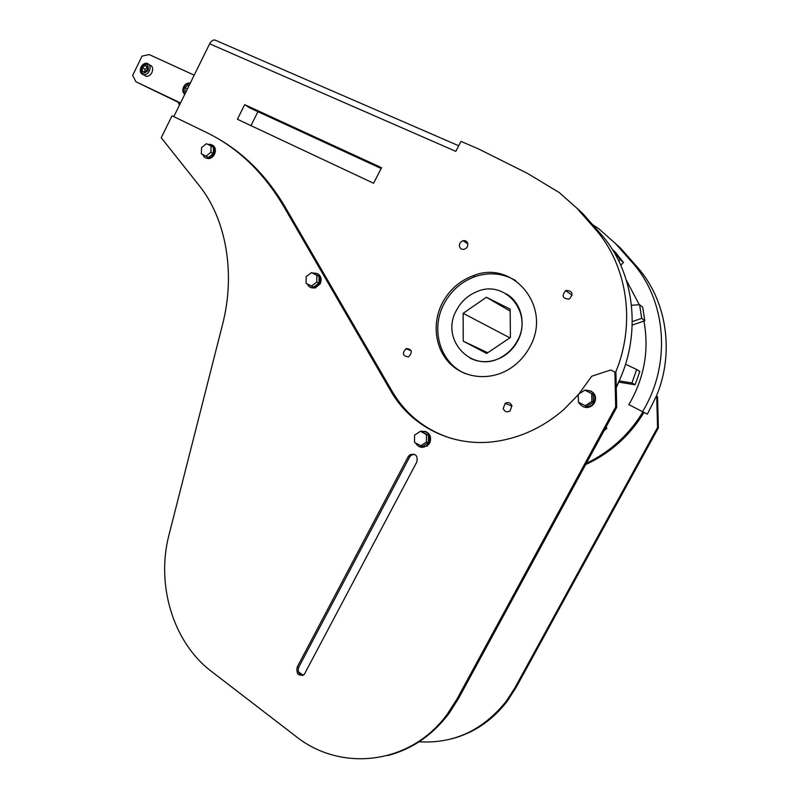 <?xml version="1.0" encoding="UTF-8"?>
<svg xmlns="http://www.w3.org/2000/svg" width="799" height="799" viewBox="0 0 799 799"><rect width="100%" height="100%" fill="white"/><g stroke="black" fill="none" stroke-linecap="round" stroke-linejoin="round"><path stroke-width="1.2" d="M190.252 83.196L189.383 83.026C186.956 83.006 185.018 84.304 183.58 86.921C182.252 90.147 182.651 92.604 184.789 94.312M189.763 84.195C187.495 83.505 185.588 84.464 184.04 87.081C182.921 89.888 183.341 91.935 185.318 93.233M141.004 67.076C139.495 71.291 140.404 73.878 143.73 74.806C146.067 74.836 147.945 73.558 149.363 70.971C150.861 66.776 149.972 64.2 146.686 63.231C144.329 63.171 142.432 64.449 141.004 67.076M141.413 67.206C140.894 73.927 143.141 74.986 148.175 70.362C148.684 63.62 146.427 62.572 141.413 67.206M149.333 64.839C152.539 65.848 153.408 68.414 151.92 72.549C150.502 75.126 148.634 76.404 146.307 76.374L143.63 74.796M212.444 145.088C215.49 147.006 216.169 150.052 214.512 154.227C213.033 156.934 211.016 158.412 208.439 158.651L205.563 157.872M202.826 154.656C203.695 157.063 205.333 158.262 207.75 158.272C210.327 158.032 212.354 156.554 213.822 153.837C215.68 148.304 214.282 145.118 209.628 144.259L208.1 144.519M317.273 273.548C321.058 275.665 322.027 279.091 320.179 283.805L315.275 287.99L310.861 287.58M307.365 284.005C308.833 287.171 311.25 288.399 314.636 287.7L319.55 283.515C321.518 276.514 319.31 273.018 312.918 273.038L312.649 273.108M425.018 431.3C430.202 433.458 431.75 437.403 429.662 443.125L427.046 446.112L420.753 447.19M415.75 443.225C418.466 447.46 422.042 448.379 426.476 445.962L429.093 442.976C431.13 434.946 428.324 431.051 420.683 431.27M590.831 390.981C595.415 393.747 596.653 397.682 594.536 402.786L592.828 405.023C589.832 407.62 586.566 408.159 583.04 406.661M578.296 396.534L578.386 401.627M578.636 402.297C582.191 407.88 586.786 408.718 592.399 404.823L594.116 402.586C596.304 394.476 593.267 390.351 585.008 390.192M517.273 340.973C533.702 312.779 504.878 278.891 476.793 291.695C467.994 295.32 461.273 301.413 456.638 309.982C439.1 339.735 473.028 375.45 502.541 356.464C508.803 352.699 513.717 347.535 517.273 340.973M506.476 293.962C521.487 302.551 526.791 324.504 517.572 341.133C514.027 347.695 509.113 352.848 502.851 356.614C493.912 361.677 484.803 362.936 475.525 360.369L470.261 358.302M486.701 353.448L463.24 341.153L463.16 313.318L486.361 297.268L510.162 309.123L510.411 337.468L486.701 353.448M463.24 341.153L487.73 352.749M486.361 297.268L510.181 311.091M463.16 313.318L509.862 337.837M619.125 380.883L631.919 382.951L636.673 369.498L625.507 364.214M636.673 369.498L639.819 371.455L635.115 384.788L618.566 382.102M632.269 325.063L644.783 320.749L642.726 307.225L639.619 304.729L631.53 305.258M632.339 321.588L641.687 318.352L644.783 320.749M641.687 318.352L639.619 304.729M620.763 265.218L623.46 262.452L615.37 252.204L612.354 249.528M618.806 261.063L620.234 259.595L623.46 262.452M620.234 259.595L612.673 250.027M603.884 431.011L606.88 428.184L606.061 427.006M605.692 427.675L606.88 428.184M631.919 382.951L635.115 384.788M515.764 280.649C502.98 273.158 489.318 271.84 474.796 276.704C461.363 281.737 451.145 290.706 444.154 303.62C430.142 329.108 440.089 363.175 465.427 373.662M442.456 302.731C431.869 322.916 434.876 348.454 449.947 363.535C464.948 378.666 490.486 381.113 510.122 368.519C518.361 363.175 524.873 356.104 529.637 347.295C552.948 307.245 513.008 259.056 473.168 275.725C459.705 280.779 449.467 289.777 442.456 302.731M244.684 104.649L237.413 119.261L373.592 183.261L381.562 167.7L244.684 104.649L249.608 107.845L381.153 168.499M467.725 243.385C466.926 241.198 465.358 240.309 463.021 240.729C460.274 241.797 459.115 243.755 459.525 246.611C460.334 248.839 461.932 249.717 464.319 249.248C467.006 248.149 468.144 246.192 467.725 243.385M503.23 408.599C504.668 411.805 506.956 412.574 510.102 410.906L511.879 405.742C510.461 402.576 508.194 401.797 505.088 403.395L503.23 408.599M568.818 299.146L569.497 298.846C573.592 293.712 572.513 290.906 566.271 290.427L565.712 290.666C561.477 295.76 562.516 298.586 568.818 299.146M406.301 348.524L405.982 348.654C401.927 353.378 402.736 356.114 408.399 356.873L408.788 356.714C412.763 351.959 411.934 349.233 406.301 348.524M452.084 438.651C425.927 430.461 405.992 414.751 392.269 391.53L285.193 207.061C267.385 176.988 245.103 154.257 218.367 138.866M440.199 137.728L215.81 40.409C213.623 39.321 211.565 40.449 209.638 43.785L455.829 151.351L460.993 141.383L478.571 148.954L527.62 173.463L559.12 192.489L576.718 208.01L594.686 228.434C627.145 264.489 636.314 322.886 615.57 372.464M209.638 43.785L173.802 116.634M257.937 111.69L250.986 125.633M576.718 208.01L582.831 213.603L600.598 233.787C635.345 272.129 642.646 336.099 616.239 386.896M591.27 406.222L592.209 405.013M616.698 407.43L615.929 372.674L614.91 372.084L615.679 406.931L616.698 407.43L458.526 698.506L448.978 713.487C432.479 735.17 412.044 749.192 387.675 755.554M414.431 454.271L411.315 455.14L409.567 457.118L298.836 667.035C297.448 671.39 298.706 674.196 302.621 675.475M584.888 390.142L593.188 394.396L593.337 402.187L586.686 406.421L578.396 402.167L578.266 394.396L584.888 390.142L591.699 393.657L591.849 401.478L585.178 405.722M593.337 402.187L591.849 401.478M593.188 394.396L591.699 393.657M584.678 390.272L580.014 393.268M420.514 431.22L428.434 435.215L428.424 442.586L422.471 446.501L414.551 442.516L414.571 435.155L420.514 431.22L426.456 434.656L426.446 442.057L420.474 445.982M428.424 442.586L426.446 442.057M428.434 435.215L426.456 434.656M420.164 431.45L417.398 433.288M311.57 272.599L319.051 276.424L318.951 283.196L313.568 287.141L306.097 283.325L306.207 276.564L311.57 272.599L316.843 275.395L316.744 282.177L311.35 286.142M318.951 283.196L316.744 282.177M319.051 276.424L316.843 275.395M211.086 145.987L213.473 147.346L213.293 153.578L208.429 157.493L201.368 153.847L201.558 147.625L206.412 143.69L211.086 145.987L210.906 152.239L206.032 156.175M213.293 153.578L210.906 152.239M208.429 157.493L201.368 153.847M416.828 461.962L304.239 674.486C298.536 676.473 296.169 674.046 297.138 667.215L408.109 456.778L409.857 454.791C415.63 453.243 417.957 455.64 416.828 461.962M615.679 406.931L457.128 698.775L447.55 713.797C410.816 764.903 340.684 772.543 295.59 736.109L211.306 671.3C172.764 642.146 155.935 584.239 169.038 534.741L222.492 324.694C235.865 273.218 226.037 218.746 199.051 185.378L161.228 137.748L172.035 115.785L206.442 132.454C237.593 147.555 263.3 172.135 283.575 206.182L390.801 391.031L392.269 391.53M578.915 393.977L591.719 376.249L610.706 369.967L614.91 372.084M578.266 394.746L563.854 409.507C543.949 426.736 521.777 437.303 497.358 441.198C453.612 448.219 411.125 426.876 390.801 391.031M194.207 75.156L149.163 54.562L142.062 56.11L132.674 75.396L135.92 81.748L180.534 102.961M135.92 81.748L180.364 103.311M643.914 321.048C649.337 350.192 644.324 378.057 628.863 404.644L647.36 414.152L656.379 396.144C674.995 351.87 666.496 299.415 636.773 266.506L620.294 247.86L598.91 228.834L592.459 224.539M642.915 411.875C636.583 422.411 628.973 431.879 620.084 440.269C609.917 449.787 598.681 457.447 586.356 463.26M618.746 382.132L616.259 387.665M642.516 411.665C671.759 364.034 666.506 300.015 631.889 262.092L615.23 243.226M639.29 304.749L626.446 280.399M643.964 412.414C637.652 422.921 630.061 432.359 621.193 440.718C610.526 450.706 598.691 458.626 585.687 464.499M451.595 738.855C473.887 733.013 492.484 720.388 507.405 700.993L516.034 687.579L658.376 427.855L657.527 396.783L656.718 396.314L657.567 427.455L658.376 427.855M657.567 427.455L514.916 687.789L506.266 701.232C482.736 730.576 453.383 744.079 418.207 741.752M303.161 675.245L298.456 671.789M144.659 72.08L142.242 70.951L142.372 67.655L144.909 65.478L147.326 66.607L147.206 69.903L144.659 72.08M147.306 67.276L144.979 69.263L144.879 71.89M144.979 69.263L142.372 67.655M147.316 66.966L144.909 65.478M186.167 91.505L184.939 90.936L185.048 87.55L187.685 85.343L188.914 85.912M187.395 89.009L185.048 87.55M188.844 86.072L187.685 85.343M179.435 105.178L178.257 102.302M600.598 233.787L594.686 228.434M440.998 138.077L458.726 145.768M408.109 456.778L409.567 457.118M297.138 667.215L298.836 667.035M457.128 698.775L458.526 698.506M283.575 206.182L285.193 207.061M631.889 262.092L636.773 266.506M514.916 687.789L516.034 687.579M146.307 76.374L143.73 74.806M208.439 158.651L207.75 158.272M315.275 287.99L314.636 287.7M427.046 446.112L426.476 445.962M463.021 240.729L467.834 243.905M405.982 348.654L411.205 350.821M565.712 290.666L572.134 295.171M505.088 403.395L511.959 406.062M474.796 276.704L473.168 275.725M409.857 454.791L411.315 455.14M447.55 713.797L448.978 713.487M620.084 440.269L621.193 440.718M506.266 701.232L507.405 700.993"/></g></svg>

